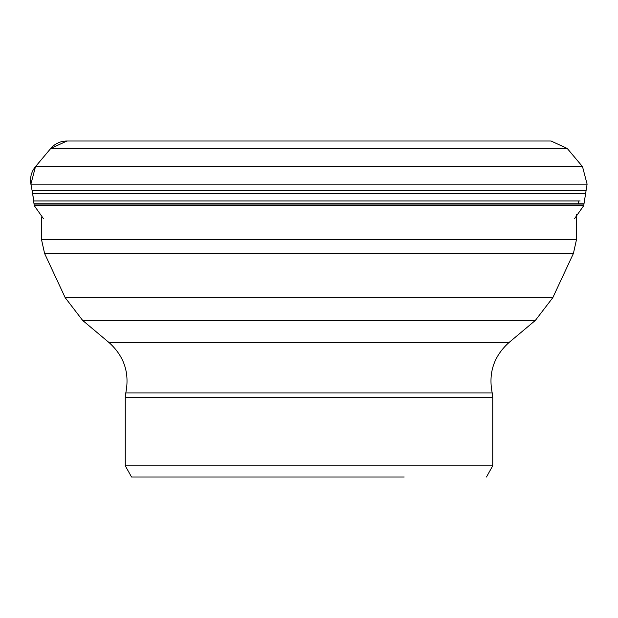 <?xml version="1.0" encoding="UTF-8"?>
<svg xmlns="http://www.w3.org/2000/svg" width="618" height="618" viewBox="0 0 618 618"><rect width="100%" height="100%" fill="white"/><g stroke="black" fill="none" stroke-linecap="round" stroke-linejoin="round"><path stroke-width="0.93" d="M404.242 476.996L131.518 476.996L404.242 476.996M30.9 184.149L32.066 190.375A162.24 162.24 0 0 1 32.646 193.643A155.095 155.095 0 0 1 33.689 200.966A245.655 245.655 0 0 1 33.998 203.755A154.693 154.693 0 0 0 34.137 204.975A6.149 6.149 0 0 0 34.237 205.601L43.476 218.702L34.237 205.601L583.763 205.601L583.863 204.975L34.137 204.975L33.998 203.755L584.002 203.755L587.1 184.149L30.9 184.149L35.489 166.636A21.166 21.166 0 0 0 30.9 184.149L32.066 190.367L585.934 190.367M67.864 141.028A21.166 21.166 0 0 0 50.661 148.559L35.489 166.636L582.511 166.636L587.1 184.149M580.132 200.966L33.704 200.966M585.354 193.643L32.646 193.643L33.998 203.755M547.448 141.004L551.132 141.004L567.339 148.559L50.661 148.559L35.489 166.636M131.518 476.996L125.261 465.756L492.739 465.756L486.482 476.996M492.739 465.756L492.739 397.505L125.261 397.505L125.794 392.917L492.206 392.917C488.282 373.033 493.821 356.277 508.846 342.658L535.358 320.41L82.642 320.41L65.207 297.698L552.793 297.698L573.411 253.473L44.589 253.473L41.491 239.498L576.509 239.498L576.509 214.33M125.794 392.917C129.718 373.033 124.179 356.277 109.154 342.658L508.846 342.658M34.237 205.601L34.137 204.975M32.066 190.367L32.646 193.643M50.661 148.559L66.868 141.004L551.132 141.004M567.339 148.559L582.511 166.636M584.002 203.755L583.863 204.975M574.524 218.702L583.763 205.601M125.261 465.756L125.261 397.505M492.739 397.505L492.206 392.917M109.154 342.658L82.642 320.41M535.358 320.41L552.793 297.698M65.207 297.698L44.589 253.473M573.411 253.473L576.509 239.498M41.491 239.498L41.491 217.304M577.985 205.601L578.093 204.983M578.317 203.755L578.819 200.966"/></g></svg>
